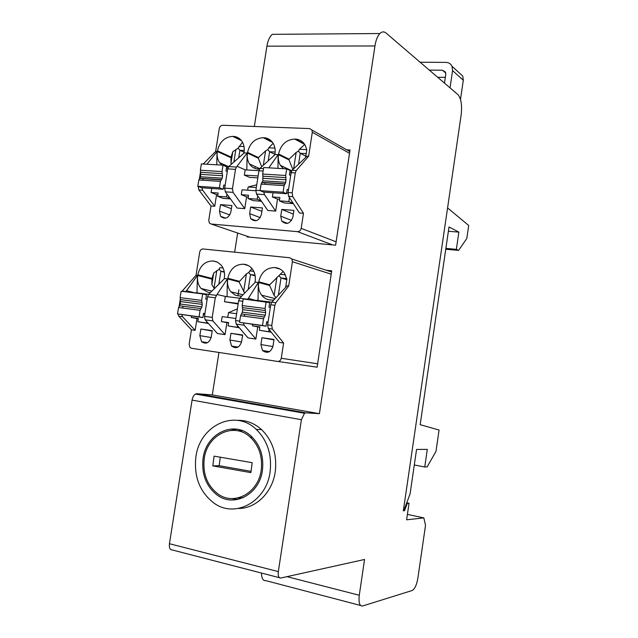 <?xml version="1.0" encoding="UTF-8"?>
<svg xmlns="http://www.w3.org/2000/svg" width="638" height="638" viewBox="0 0 638 638"><rect width="100%" height="100%" fill="white"/><g stroke="black" fill="none" stroke-linecap="round" stroke-linejoin="round"><path stroke-width="0.96" d="M407.403 514.38L423.823 517.896L406.613 519.81L409.022 503.27L407.227 503.486L404.548 510.663L403.336 510.823L461.146 114.968C462.223 105.246 461.17 98.491 458.004 94.695L386.078 33.064C384.02 31.374 381.955 31.525 379.881 33.527L272.243 34.34C269.619 36.709 267.84 40.649 266.915 46.159L374.945 45.968C375.878 40.162 377.529 36.015 379.881 33.527M447.573 207.908L468.699 225.469L466.809 238.492L458.578 250.391L456.361 249.33L458.858 232.128L449.008 226.961L420.171 424.685L439.072 430.044L435.969 451.441L427.157 466.872L424.741 466.976L427.293 449.383L416.566 449.431L410.082 493.868L404.157 509.698L403.368 510.567M423.823 517.896L425.522 525.289L417.842 578.323C416.726 584.687 414.915 588.715 412.403 590.429L362.607 605.996C359.609 606.236 358.492 602.655 359.274 595.262L364.561 559.47L280.736 578.036C278.686 578.068 277.881 575.923 278.335 571.592L301.399 419.724L304.501 413.257L305.801 412.834L196.887 393.702L195.435 394.061C193.745 395.161 192.628 397.171 192.078 400.106L301.399 419.724M279.348 577.677L172.292 549.972C169.979 549.908 169.03 547.827 169.445 543.728L192.078 400.106M237.312 420.346C246.26 420.083 254.339 423.161 261.532 429.589C272.37 440.26 276.988 453.961 275.393 470.708L275.217 471.937C272.354 492.488 255.902 508.63 238.5 508.47M360.542 605.462L265.831 580.644C263.023 580.915 261.58 578.387 261.516 573.06M218.946 352.463L212.294 394.922L196.887 393.694M234.648 252.169L237.647 233.029M254.331 126.476L266.915 46.159M212.294 394.922L319.415 413.671L374.945 45.968M319.415 413.671L305.801 412.826M270.209 470.908C267.147 501.548 234.768 519.077 213.586 502.8C199.909 492.042 193.984 477.088 195.794 457.932C198.928 425.945 234.72 408.216 256.293 429.438C267.186 440.196 271.828 454.017 270.209 470.908M317.118 367.177L277.538 361.419C279.484 361.499 280.728 360.446 281.254 358.269L283.599 343.021L272.346 329.072L271.756 325.452L274.866 305.275L275.847 302.747L288.695 285.983L292.419 261.708L331.21 274.188L331.72 270.815L326.265 270.241M331.21 274.188L317.118 367.201L314.127 366.746M238.891 289.772L237.918 295.992M247.241 236.283L247.137 236.929L335.604 245.183L336.114 241.81L301.184 228.348L303.497 213.299L299.437 212.98L288.623 196.36L288.073 192.548L291.135 172.691L292.084 170.322L307.085 156.15L308.617 156.23L312.301 132.273L311.942 130.024L309.653 128.581L222.726 125.271C220.923 125.407 219.767 126.507 219.265 128.565L215.644 151.445L203.227 164.022M257.864 168.225L257.728 169.118M312.301 132.273L349.52 153.319L350.023 149.986L346.745 149.826M349.52 153.319L336.114 241.81M404.548 510.663L403.687 510.48M407.227 503.486L406.534 503.342M409.022 503.27L406.741 502.792M202.988 459.193C201.56 474.329 206.194 486.212 216.904 494.833C233.883 508.223 260.057 494.195 262.513 469.568C263.829 455.875 260.017 444.718 251.077 436.097C233.851 419.541 205.5 433.704 202.988 459.193M198.29 318.729L196.998 318.553L195.14 330.332L182.556 316.735L178.799 316.217L191.44 329.806L189.135 344.353L190.06 347.527L191.48 348.26L277.538 361.419M178.799 316.217L178.026 314M180.243 299.238L179.158 306.041M181.989 291.343L196.025 275.305L199.694 252.138C200.196 250.056 201.353 249.003 203.147 248.979L289.796 257.768L291.853 259.012L292.419 261.708M279.348 268.702L278.918 268.654M308.617 156.23L296.215 170.561L295.266 172.938L292.204 192.835L292.746 196.656L303.497 213.299M217.869 194.726L216.577 194.638L214.743 206.273L202.645 190.212L198.873 189.941L211.026 205.978L208.754 220.341L209.376 223.061L211.114 224.018L297.467 231.65C299.421 231.61 300.657 230.501 301.184 228.348M198.873 189.941L198.179 186.424M200.492 171.885L199.423 178.592M420.131 62.245L445.978 62.396C448.793 62.5 450.811 63.8 452.023 66.28L452.565 70.587L450.029 87.861M445.779 73.115L442.501 70.22L429.294 70.092M442.501 70.22L445.491 72.126L445.779 74.319L444.487 83.107M231.961 498.573L237.735 499.482M236.794 429.191L231.1 430.379M283.599 343.021L279.548 342.446L268.239 328.506L267.641 324.894L270.751 304.757L271.732 302.237L287.164 285.808L288.695 285.983M239.736 321.105L235.566 320.539L236.196 324.104L248.007 337.917L255.862 339.049L257.744 326.887L252.409 325.835L259.873 326.863L259.347 330.261L271.23 332.199M257.744 326.887L259.825 327.174M238.141 304.007L224.504 301.734L225.334 296.431L217.032 294.485L215.293 297.794L212.215 317.373L204.479 316.32L205.157 319.837L217.414 333.53L225.039 334.623L226.905 322.653L221.386 321.584L228.627 322.581L228.109 325.922L239.322 327.765M226.905 322.653L228.579 322.884M196.998 318.553L191.312 317.461L198.338 318.426L197.812 321.719L208.403 323.466M195.14 330.332L191.44 329.806M200.882 329.025L199.846 335.636L201.568 341.713C205.986 344.536 209.2 343.061 211.194 337.287L212.239 330.644L200.882 329.025L212.175 331.026M230.948 333.307L229.903 340.014L231.57 346.059C236.148 349.13 239.497 347.678 241.603 341.721L242.655 334.974L230.948 333.307L242.592 335.389M261.955 337.717L260.894 344.536L262.489 350.509C267.242 353.859 270.727 352.455 272.968 346.298L274.021 339.44L261.955 337.717L273.949 339.887M182.556 316.735L181.798 314.701M182.683 308.034L182.97 306.224M185.754 291.805L197.413 275.464L196.025 275.305M197.413 275.464L196.998 292.906M216.306 295.346L208.562 294.389L224.528 278.591L227.407 278.926L227.048 296.638M256.324 300.586L248.341 298.353L247.64 299.238L239.649 298.249L255.359 282.148L258.326 282.482L258.023 300.49M224.169 278.95L224.345 277.857C225.015 272.936 224.002 268.742 221.306 265.256L217.311 262.043L213.116 260.95C205.133 261.038 200.037 265.655 197.82 274.803L211.96 278.439L211.856 284.644L214.352 288.567M197.82 274.803L197.708 275.496C197.006 280.632 198.123 284.963 201.058 288.504L208.163 292.348L210.341 292.499M285.625 287.435L286.893 279.157L284.285 272.865C282.012 269.81 279.093 268.064 275.512 267.625L274.882 267.561C266.405 267.625 261.022 272.37 258.741 281.805L269.699 284.779L283.152 271.493M258.741 281.805L258.629 282.522C257.967 287.387 258.98 291.614 261.66 295.203C263.837 297.914 266.572 299.493 269.882 299.948L273.694 300.004M254.985 282.53L255.168 281.398C255.814 276.621 254.857 272.482 252.297 268.973C250.136 266.237 247.416 264.666 244.131 264.268L248.023 265.408M244.131 264.268L243.525 264.204C235.302 264.284 230.063 268.965 227.814 278.256L227.702 278.958C227.016 283.966 228.085 288.256 230.908 291.821L235.502 295.274L241.499 296.215M216.753 164.811L217.04 151.517L215.644 151.445M247.137 153.064L236.475 167.052L228.707 166.598L244.25 152.921L247.137 153.064L246.826 169.963M263.494 168.639L259.897 168.432L275.185 154.508L278.16 154.667L277.961 168.368M243.899 153.224L244.059 152.211C244.641 148.144 243.971 144.563 242.049 141.484C239.912 138.326 237.009 136.628 233.341 136.396L232.75 136.373C224.743 136.947 219.639 141.772 217.438 150.847L231.084 157.052L230.996 163.129L231.482 164.054M226.586 167.212L228.173 167.387M217.438 150.847L217.335 151.533C216.721 155.792 217.47 159.492 219.576 162.642L221.896 165.106M305.586 157.554L306.798 149.667L305.203 145.241C302.922 141.429 299.645 139.379 295.354 139.092L294.724 139.06C286.223 139.642 280.84 144.611 278.575 153.973L289.11 159.205L296.168 152.434L298.44 151.126L299.477 149.276L304.733 144.475M290.011 171.04L291.606 171.08M278.575 153.973L278.471 154.683C277.897 158.655 278.535 162.196 280.393 165.314L283.424 168.687M274.819 154.843L274.986 153.79C275.544 149.866 274.93 146.373 273.136 143.311C270.927 139.842 267.832 137.975 263.877 137.72L272.203 141.979M263.877 137.72L263.263 137.696C255.017 138.271 249.777 143.167 247.544 152.386L247.432 153.08C246.842 157.203 247.544 160.84 249.53 163.974C251.683 167.14 254.626 168.871 258.35 169.166L259.387 169.222M260.073 190.595L255.878 190.307L256.476 194.056L267.793 210.476L275.672 211.098L277.53 199.104L272.402 196.951L279.891 197.493L279.372 200.85L284.46 202.972L293.36 203.642M277.53 199.104L279.619 199.255M236.475 167.052L235.494 169.357L232.455 188.673L224.688 188.13L225.326 191.831L237.097 208.044L244.745 208.65L246.595 196.831L241.276 194.694L248.541 195.22L248.023 198.522L253.302 200.643L261.428 201.249M246.595 196.831L248.27 196.959M216.577 194.638L211.09 192.509L218.14 193.019L217.63 196.273L223.077 198.378L230.477 198.928M214.743 206.273L211.026 205.978M220.501 204.639L219.472 211.17L220.628 216.346C225.102 219.735 228.516 218.316 230.86 212.095L231.897 205.532L220.501 204.639L231.395 208.714M250.67 206.999L249.641 213.626L250.726 218.722C255.344 222.383 258.892 221.003 261.381 214.583L262.417 207.916L250.67 206.999L261.883 211.353M281.781 209.431L280.736 216.162L281.741 221.147C286.502 225.11 290.202 223.779 292.842 217.143L293.887 210.381L281.781 209.431L293.313 214.105M202.645 190.212L201.903 187.771M202.98 180.235L203.259 178.481M217.04 151.517L206.943 164.237M458.961 72.612L462.765 76.082L463.3 80.276L460.5 99.392M445.332 77.342L437.636 77.246M424.741 466.976L414.293 464.982M242.416 430.698L236.674 430.594M237.575 498.055L243.365 497.64M458.858 232.128L448.378 231.267M186.679 290.729L195.188 292.986M191.544 316.033L191.312 317.461M197.812 321.719L208.195 323.235M206.856 321.735L206.664 322.948M204.479 316.32L207.549 296.829L208.562 294.389M225.039 334.623L212.885 320.898L205.157 319.837M212.215 317.373L212.885 320.898M235.885 318.466L222.168 316.615L221.386 321.584M227.734 317.365L228.476 312.652L237.384 308.872M228.109 325.922L239.146 327.557M237.48 325.603L237.232 327.19M235.566 320.539L238.652 300.729L239.649 298.249M255.862 339.049L244.171 325.197L236.196 324.104M244.386 316.241L244.681 314.367M243.485 323.115L244.171 325.197M252.632 324.367L252.409 325.835M259.347 330.261L271.086 332.023M269.076 329.543L268.765 331.569M256.372 300.283L271.756 302.197M258.326 282.482L248.341 298.353M225.334 296.431L239.681 298.209M227.407 278.926L217.032 294.485M195.236 292.69L208.594 294.349M211.96 278.439L213.674 273.12L219.089 269.236L219.951 267.649L223.029 267.984M258.629 282.522L269.595 285.481L274.109 295.402L275.951 297.619M227.702 278.958L239.043 281.932L246.404 273.909L248.7 272.514L251.898 268.486M239.043 281.932L244.641 293.025M289.78 172.531L291.151 172.619M278.16 154.667L268.813 167.834M237.176 166.311L245.167 169.86L258.94 170.689M226.346 168.735L227.734 168.823M231.084 157.052L232.79 151.748L238.126 148.152L242.512 142.25M278.471 154.683L289.006 159.899L292.866 169.445M247.432 153.08L258.358 158.248L258.462 157.57L265.567 150.903L267.84 149.619L268.805 147.801L273.128 143.295M258.358 158.248L261.684 166.685M285.696 167.85L285.601 168.304L285.672 167.842M211.736 188.457L211.09 192.509M217.63 196.273L226.506 196.935L230.023 198.298M226.961 194.08L226.506 196.935M224.688 188.13L227.718 168.887L228.707 166.598M244.745 208.65L233.085 192.389L225.326 191.831M257.816 177.89L249.538 177.364L244.346 175.107L245.167 169.86M232.455 188.673L233.085 192.389M255.822 190.754L242.049 189.797L241.276 194.694M247.632 190.188L248.134 186.958L256.739 184.797M248.023 198.522L257.178 199.208L261.125 200.803M257.696 195.882L257.178 199.208M255.878 190.307L258.932 170.761L259.897 168.432M275.672 211.098L264.483 194.63L256.476 194.056M264.914 184.35L265.193 182.54M263.813 192.126L264.483 194.63M273.048 192.772L272.402 196.951M279.372 200.85L288.815 201.544L293.209 203.402M289.341 198.171L288.815 201.544M458.578 250.391L445.763 249.235M456.361 249.33L445.882 248.389M204.144 459.392C202.772 473.898 207.206 485.295 217.454 493.573C233.763 506.484 258.924 493.015 261.293 469.353C262.553 456.178 258.876 445.452 250.263 437.174C233.723 421.351 206.553 434.941 204.144 459.392M203.426 314.095L204.798 314.279M238.221 303.481L224.504 301.734M236.626 313.729L228.476 312.652M266.604 322.597L267.968 322.78M213.674 273.12L211.856 284.644M218.866 284.149L220.884 271.286L219.089 269.236M224.337 272.227L220.884 271.286L224.241 271.66M278.399 295.035L281.023 278.009L279.213 275.895M286.813 279.675L281.023 278.009L286.797 278.654M255.033 275.106L250.503 274.603L248.7 272.514M255.176 275.903L250.503 274.603L248.198 289.413M258.119 175.968L244.346 175.107M232.79 151.748L230.996 163.129M238.732 157.73L239.904 150.273L238.126 148.152M244.059 152.235L239.904 150.273L244.242 150.488M298.568 164.118L300.235 153.303L298.44 151.126M305.801 156.174L300.235 153.303L306.192 153.599M275.169 152.043L269.619 151.764L267.84 149.619M274.898 154.364L269.619 151.764L268.215 160.8M286.629 192.915L288.017 193.011M223.236 188.481L224.632 188.577M256.316 187.516L248.134 186.958M252.185 462.686L250.894 472.63L212.805 465.892L214.089 456.138L252.185 462.686M180.434 299.621L180.115 297.635L181.136 291.231L202.677 293.911L201.656 300.386L201.959 302.388L180.434 299.621L180.371 304.039L178.552 307.492L177.531 313.904L202.876 317.58L203.554 313.274L204.918 313.545M180.753 301.599L202.27 304.39L201.879 306.854L180.371 304.039M178.552 307.492L200.085 310.347L201.879 306.854M200.085 310.347L199.056 316.839L202.876 317.58M207.151 299.389L205.787 299.086L206.465 294.788L202.677 293.911M202.27 304.39L201.959 302.388M268.088 322.031L266.732 321.751L266.046 326.193L239.545 322.349L240.574 315.73L242.328 312.157L242.719 309.637L265.639 312.612L265.376 310.554L242.44 307.604L242.719 309.637M242.44 307.604L242.161 305.562L243.19 298.951L269.683 302.659L268.997 307.093L270.345 307.412M265.376 310.554L265.113 308.489L266.142 301.806M266.046 326.193L262.481 325.476L263.518 318.785L265.241 315.156L265.639 312.612M257.329 169.062L258.079 167.89M288.201 169.596L288.456 169.174M285.672 175.474L285.92 177.627L262.912 176.192L262.649 174.054L285.672 175.474L286.693 168.879L290.091 170.498L289.413 174.876L290.705 175.482M288.48 189.909L287.18 189.334L286.502 193.721L283.081 192.229L284.109 185.626L285.776 182.301L285.92 177.627M286.502 193.721L263.582 192.11L260.065 190.626L261.086 184.095L262.784 180.809L262.912 176.192M262.649 174.054L263.669 167.539L286.693 168.879M200.683 172.308L200.38 170.234L201.385 163.91L223.005 165.17L222 171.558L222.287 173.656L200.683 172.308L200.595 176.782L198.833 179.956L197.82 186.288L201.576 187.747L223.109 189.263L223.779 185.012L225.094 185.546M200.978 174.373L222.574 175.745L222.191 178.177L200.595 176.782M198.833 179.956L220.445 181.391L222.191 178.177M220.445 181.391L219.432 187.795L223.109 189.263M227.295 171.566L225.988 171.008L226.657 166.765L223.005 165.17M222.574 175.745L222.287 173.656M251.061 471.338L219.161 465.716L212.805 465.892M219.161 465.716L220.277 457.199M177.531 313.904L199.056 316.839M239.545 322.349L262.481 325.476M260.065 190.626L283.081 192.229M197.82 186.288L219.432 187.795M169.445 543.728L278.335 571.592M359.274 595.262L286.964 576.656M317.636 363.788L281.254 358.269M249.921 237.192L211.114 224.018M332.573 244.896L297.467 231.65M185.937 291.574L182.181 291.111M275.847 302.747L271.732 302.237M274.866 305.275L270.751 304.757M271.756 325.452L267.641 324.894M272.346 329.072L268.239 328.506M296.215 170.561L292.084 170.322M295.266 172.938L291.135 172.691M292.204 192.835L288.073 192.548M292.746 196.656L288.623 196.36M452.565 70.587L463.3 80.276M211.154 337.526L199.846 335.636M241.563 341.976L229.903 340.014M272.92 346.57L260.894 344.536M197.708 275.496L211.856 279.117M217.263 262.027L213.706 261.014M213.116 260.95L217.725 262.258M269.595 285.481L269.699 284.779M279.779 268.917L275.512 267.625M274.882 267.561L280.273 269.188M243.525 264.204L248.501 265.663M239.154 281.246L227.814 278.256M217.335 151.533L230.98 157.722M241.068 140.169L233.341 136.396M232.75 136.373L241.427 140.607M289.006 159.899L289.11 159.205M304.342 143.917L295.354 139.092M294.724 139.06L304.693 144.403M263.263 137.696L272.554 142.441M258.462 157.57L247.544 152.386M229.847 214.934L219.472 211.17M260.248 217.63L249.641 213.626M291.574 220.413L280.736 216.162M215.293 297.794L207.549 296.829M242.831 301.256L238.652 300.729M216.8 270.608L214.033 288.145M274.109 295.402L276.9 277.315M285.481 274.858L280.218 274.276M253.772 271.365L249.633 270.911M243.628 291.718L246.404 273.909M263.127 171.008L258.932 170.761M235.494 169.357L227.718 168.887M235.869 149.42L233.899 161.948M254.849 168.025L255.088 166.518M244.027 146.604L239.027 146.357M293.655 168.711L296.168 152.434M306.798 149.635L299.477 149.276M274.922 148.096L268.805 147.801M263.342 165.194L265.567 150.903M285.346 168.799L285.505 167.762M201.656 300.386L180.115 297.635M200.986 308.601L179.453 305.761M240.574 315.73L263.518 318.785M264.379 316.966L241.459 313.944M265.241 315.156L242.328 312.157M265.113 308.489L242.161 305.562M286.167 179.78L263.175 178.321M262.784 180.809L285.776 182.301M284.939 183.959L261.939 182.452M284.109 185.626L261.086 184.095M222 171.558L200.38 170.234M221.322 179.788L199.718 178.369M304.501 413.257L195.435 394.061M256.293 429.438L261.532 429.589M331.545 271.963L291.853 259.012M349.784 151.557L311.942 130.024M452.023 66.28L462.765 76.082M207.557 342.662L201.568 341.713M238.046 347.088L231.57 346.059M269.515 351.634L262.489 350.509M211.808 291.064L201.058 288.504M275.058 298.56L261.66 295.203M242.934 294.756L230.908 291.821M228.675 166.63L219.576 162.642M291.773 170.761L280.393 165.314M259.73 168.639L249.53 163.974M225.74 218.172L220.628 216.346M256.173 220.732L250.726 218.722M287.539 223.38L281.741 221.147M252.257 437.213L250.263 437.174M285.09 183.848L262.09 182.34M284.787 184.071L261.779 182.564M221.163 179.892L199.55 178.473M221.482 179.677L199.877 178.257"/></g></svg>

